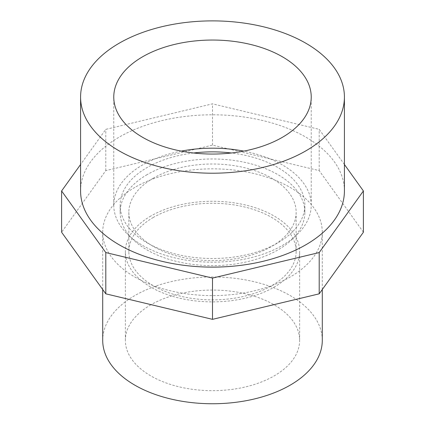 <?xml version="1.0" encoding="UTF-8"?>
<svg xmlns="http://www.w3.org/2000/svg" width="425" height="425" viewBox="0 0 425 425"><rect width="100%" height="100%" fill="white"/><g stroke="black" fill="none" stroke-linecap="round" stroke-linejoin="round"><path stroke-width="0.32" stroke-dasharray="2.12 1.59" d="M344.42 164.502L319.202 129.354L212.5 103.838L105.798 129.354L80.58 164.502M344.42 190.958A131.92 76.165 0 0 0 262.985 120.594A131.92 76.165 0 0 0 119.218 137.105A131.92 76.165 0 0 0 80.58 190.958M363.402 232.225L319.202 170.616L212.5 145.1L105.798 170.616L61.598 232.225M105.798 170.616L105.798 129.354M212.5 145.1L212.5 103.838M319.202 170.616L319.202 129.354M322.288 340.361A109.788 63.389 0 0 0 254.517 281.802A109.788 63.389 0 0 0 134.868 295.545A109.788 63.389 0 0 0 102.712 340.361M150.886 304.794A87.136 50.304 0 0 0 125.364 340.361A87.136 50.304 0 0 0 212.5 390.671A87.136 50.304 0 0 0 299.636 340.361A87.136 50.304 0 0 0 245.847 293.888A87.136 50.304 0 0 0 150.886 304.794M134.868 187.404A109.788 63.389 0 0 0 102.712 232.225A109.788 63.389 0 0 0 212.5 295.609A109.788 63.389 0 0 0 322.288 232.225A109.788 63.389 0 0 0 254.517 173.66A109.788 63.389 0 0 0 134.868 187.404M181.236 151.119A98.733 57.003 0 0 0 142.683 164.879A98.733 57.003 0 0 0 113.767 205.19A98.733 57.003 0 0 0 212.5 262.193A98.733 57.003 0 0 0 311.233 205.19A98.733 57.003 0 0 0 243.764 151.119M193.577 152.995A92.363 53.327 0 0 0 147.188 167.482A92.363 53.327 0 0 0 120.137 205.19A92.363 53.327 0 0 0 212.5 258.512A92.363 53.327 0 0 0 304.863 205.19A92.363 53.327 0 0 0 231.423 152.995M147.188 174.595A92.363 53.327 0 0 0 120.137 212.303A92.363 53.327 0 0 0 212.5 265.625A92.363 53.327 0 0 0 304.863 212.303A92.363 53.327 0 0 0 247.844 163.035A92.363 53.327 0 0 0 147.188 174.595M153.351 178.155A83.651 48.296 0 0 0 128.849 212.303A83.651 48.296 0 0 0 212.5 260.599A83.651 48.296 0 0 0 296.151 212.303A83.651 48.296 0 0 0 244.513 167.684A83.651 48.296 0 0 0 153.351 178.155M153.351 217.425A83.651 48.296 0 0 0 128.849 251.573A83.651 48.296 0 0 0 212.5 299.869A83.651 48.296 0 0 0 296.151 251.573A83.651 48.296 0 0 0 244.513 206.959A83.651 48.296 0 0 0 153.351 217.425M150.886 216.001A87.136 50.304 0 0 0 125.364 251.573A87.136 50.304 0 0 0 212.5 301.883A87.136 50.304 0 0 0 299.636 251.573A87.136 50.304 0 0 0 245.847 205.1A87.136 50.304 0 0 0 150.886 216.001M322.288 289.526L322.288 232.225M102.712 289.526L102.712 232.225M311.233 205.19L311.233 97.049M113.767 205.19L113.767 97.049M304.863 212.303L304.863 205.19M120.137 212.303L120.137 205.19M296.151 251.573L296.151 212.303M128.849 251.573L128.849 212.303M299.636 340.361L299.636 251.573M125.364 340.361L125.364 251.573"/><path stroke-width="0.64" d="M80.58 164.502L61.598 190.958L105.798 252.562L212.5 278.083L319.202 252.562L363.402 190.958L344.42 164.502M80.58 97.049L80.58 190.958A131.92 76.165 0 0 0 162.015 261.327A131.92 76.165 0 0 0 305.782 244.816A131.92 76.165 0 0 0 344.42 190.958L344.42 97.049A131.92 76.165 0 0 0 262.985 26.679A131.92 76.165 0 0 0 119.218 43.191A131.92 76.165 0 0 0 80.58 97.049A131.92 76.165 0 0 0 212.5 173.209A131.92 76.165 0 0 0 344.42 97.049M61.598 190.958L61.598 232.225L105.798 293.829L212.5 319.345L319.202 293.829L319.202 252.562M212.5 319.345L212.5 278.083M105.798 293.829L105.798 252.562M319.202 293.829L363.402 232.225L363.402 190.958M102.712 289.526L102.712 340.361A109.788 63.389 0 0 0 212.5 403.75A109.788 63.389 0 0 0 322.288 340.361L322.288 289.526M142.683 56.737A98.733 57.003 0 0 0 113.767 97.049A98.733 57.003 0 0 0 212.5 154.052A98.733 57.003 0 0 0 311.233 97.049A98.733 57.003 0 0 0 250.282 44.381A98.733 57.003 0 0 0 142.683 56.737M243.764 151.119A98.733 57.003 0 0 0 181.236 151.119M231.423 152.995A92.363 53.327 0 0 0 193.577 152.995"/></g></svg>
